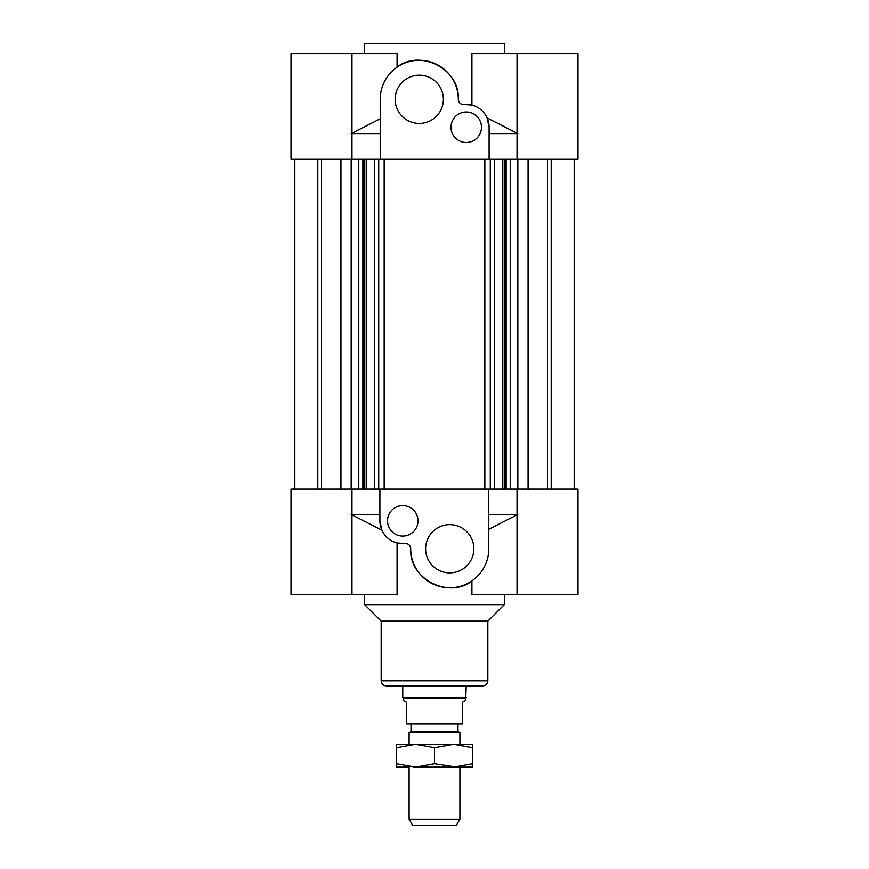 <?xml version="1.0" encoding="UTF-8"?>
<svg xmlns="http://www.w3.org/2000/svg" width="869" height="869" viewBox="0 0 869 869"><rect width="100%" height="100%" fill="white"/><g stroke="black" fill="none" stroke-linecap="round" stroke-linejoin="round"><path stroke-width="1.3" d="M528.059 489.095L528.059 158.984M517.826 158.984L517.826 489.095M380.22 158.984L351.978 158.984L351.978 53.606L397.09 53.606L397.09 67.185C418.782 49.153 460.168 68.032 458.311 99.446A39.04 39.04 0 0 0 419.325 60.276A39.04 39.04 0 0 0 380.22 99.316L380.22 158.984L577.972 158.984L577.972 53.606L471.91 53.606L471.91 105.106L463.905 104.508A5.084 5.084 0 0 1 458.311 99.446C458.799 102.879 460.668 104.573 463.905 104.508A22.855 22.855 0 0 1 489.095 127.243L487.107 117.934L517.826 133.598M517.022 53.606L517.022 158.984L510.212 158.984L510.212 489.095L517.022 489.095L517.022 594.472L577.972 594.472L577.972 489.095L379.905 489.095L379.905 520.835A22.855 22.855 0 0 0 405.095 543.57L397.09 542.973L397.09 594.472L291.028 594.472L291.028 489.095L379.905 489.095M506.127 158.984L506.127 489.095M504.987 158.984L504.987 489.095M502.782 158.984L502.782 489.095M494.352 158.984L494.352 489.095M490.268 158.984L490.268 489.095M484.837 158.984L484.837 489.095M551.185 489.095L551.185 158.984M547.503 158.984L547.503 489.095M574.159 158.984L574.159 489.095M340.941 489.095L340.941 158.984M351.174 158.984L351.174 489.095M351.978 53.606L291.028 53.606L291.028 158.984L358.788 158.984L358.788 489.095L351.978 489.095L351.978 594.472M362.873 158.984L362.873 489.095M364.013 158.984L364.013 489.095M366.218 158.984L366.218 489.095M374.648 158.984L374.648 489.095M378.732 158.984L378.732 489.095M384.163 158.984L384.163 489.095M321.497 158.984L321.497 489.095M317.815 489.095L317.815 158.984M294.841 158.984L294.841 489.095M402.76 536.075A15.24 15.24 0 0 1 389.562 513.221A15.24 15.24 0 0 1 415.958 513.221A15.24 15.24 0 0 1 402.76 536.075M449.74 572.888A24.126 24.126 0 0 1 428.841 536.705A24.126 24.126 0 0 1 470.629 536.705A24.126 24.126 0 0 1 449.74 572.888M351.174 514.491L381.893 530.144L379.905 520.835M405.095 543.57A5.084 5.084 0 0 1 410.689 548.643C410.201 545.2 408.332 543.505 405.095 543.57M517.022 594.472L471.91 594.472L471.91 580.894C450.218 598.926 408.832 580.047 410.689 548.643A39.04 39.04 0 0 0 449.675 587.813A39.04 39.04 0 0 0 488.78 548.763L488.78 489.095M488.78 529.297L517.826 514.491M517.022 514.491L488.78 514.491M379.905 514.491L351.978 514.491M504.335 594.472L504.335 604.628L364.665 604.628L364.665 594.472M504.335 604.628L487.824 621.139L381.176 621.139L364.665 604.628M482.751 685.891L386.249 685.891C383.164 685.587 381.48 683.892 381.176 680.807L487.824 680.807C487.52 683.892 485.836 685.587 482.751 685.891M466.24 112.014A15.24 15.24 0 0 1 479.438 134.869A15.24 15.24 0 0 1 453.042 134.869A15.24 15.24 0 0 1 466.24 112.014M419.26 75.19A24.126 24.126 0 0 1 440.159 111.373A24.126 24.126 0 0 1 398.371 111.373A24.126 24.126 0 0 1 419.26 75.19M489.095 158.984L489.095 127.243M380.22 118.781L351.174 133.598M351.978 133.598L380.22 133.598M489.095 133.598L517.022 133.598M364.665 53.606L364.665 43.45L504.335 43.45L504.335 53.606M409.103 819.206L412.775 825.55L456.225 825.55L459.897 819.206L409.103 819.206L409.103 767.142M459.897 819.206L459.897 767.142M459.897 744.288L459.897 732.697L409.103 732.697L409.103 744.288M409.103 732.697L411.015 731.6L457.985 731.6L459.897 732.697M465.61 698.589L403.39 698.589L403.39 700.566L406.573 702.391L406.573 723.975L462.427 723.975L462.427 702.391L465.61 700.566L466.24 685.891M457.985 731.6L457.985 723.975M403.39 698.589L402.76 697.481L466.24 697.481M408.473 744.288L460.527 744.288M396.416 744.288L415.458 744.288L396.416 747.698L396.416 744.288M453.542 744.288L472.584 744.288L472.584 747.698L453.542 744.288L434.5 747.698L415.458 744.288M408.473 767.142L396.416 767.142L396.416 763.742L415.458 767.142L434.5 763.742L457.04 767.142M472.584 763.742L472.584 767.142L453.542 767.142L472.584 763.742L472.584 747.698M453.542 767.142L415.458 767.142M434.5 747.698L434.5 763.742M396.416 747.698L396.416 763.742M381.176 621.139L381.176 680.807M487.824 621.139L487.824 680.807M411.015 731.6L411.015 723.975M402.76 697.481L402.76 685.891"/></g></svg>
